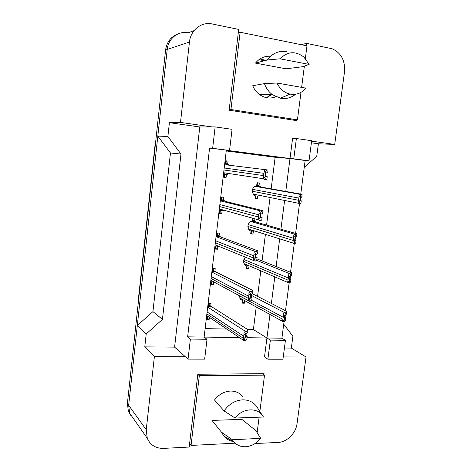 <?xml version="1.0" encoding="UTF-8"?>
<svg xmlns="http://www.w3.org/2000/svg" width="472" height="472" viewBox="0 0 472 472"><rect width="100%" height="100%" fill="white"/><g stroke="black" fill="none" stroke-linecap="round" stroke-linejoin="round"><path stroke-width="0.71" d="M275.388 96.966L275.624 96.66L275.388 96.966M270.391 56.469L270.084 56.233L270.391 56.469M306.316 45.743L306.623 43.383L332.087 48.746C341.138 52.858 345.28 60.546 344.513 71.815L334.713 144.432L311.614 141.14M133.759 419.047L129.664 413.218L128.667 405.306L137.311 325.527L146.202 333.964L144.786 346.879L174.593 347.121L199.78 126.986L212.04 126.921L180.493 122.419L189.449 42.055C190.535 30.125 201.509 21.488 212.158 23.96L238.696 29.417L229.126 110.2L296.676 120.637L296.776 119.858M296.381 138.526L293.761 158.828L309.03 160.81L311.667 140.715L296.381 138.526L292.587 138.42L290.003 158.515L226.318 150.261L204.122 337.085L239.381 337.592M285.772 191.443L290.003 158.515L305.148 160.48L300.752 194.098M284.026 321.957L281.896 338.206L266.94 337.987L269.96 314.464M271.376 303.449L274.792 276.863M276.12 266.538L279.678 238.862M280.917 229.203L284.61 200.464M299.478 203.851L295.608 233.422M294.262 243.694L290.522 272.279M289.112 283.058L285.501 310.682M263.954 374.709L264.084 373.688L197.833 374.225L189.201 447.049L163.56 448.382C155.742 448.483 150.314 445.114 147.276 438.287L146.237 429.744L154.385 356.631L185.325 356.708L174.593 347.121M283.253 356.944L306.027 357.003L297.035 423.638C295.92 433.231 286.964 442.152 278.032 442.435L255.087 443.544M247.003 337.698L266.94 337.987L264.509 356.903L267.895 359.21L282.952 359.227L285.442 340.312L281.896 338.206M209.58 148.09L229.545 150.497L232.071 129.328L215.149 126.909L212.654 148.308L209.58 148.09L187.638 336.843L204.122 337.085L207.025 339.285L190.387 339.067L188.045 359.133L185.325 356.708M146.202 333.964L162.439 319.402L180.971 154.055L170.463 152.981L157.825 136.113L167.206 49.442C168.168 38.551 178.28 30.615 188.175 32.822L194.063 30.645M180.971 154.055L167.89 136.455L157.825 136.113M162.439 319.402L152.94 311.608L170.463 152.981M137.311 325.527L152.94 311.608M284.427 348.017L291.33 348.076L306.027 357.003M291.33 348.076L292.894 336.271L283.731 324.217M304.251 167.365L316.736 156.297L318.393 143.789L334.713 144.432M300.994 44.651L306.623 43.383M199.78 126.986L169.401 122.679L180.493 122.419M169.401 122.679L167.89 136.455M144.786 346.879L154.385 356.631M190.387 339.067L187.638 336.843M215.149 126.909L212.04 126.921M309.03 160.81L305.148 160.48M318.393 143.789L311.396 142.798M271.152 188.853L275.141 157.27L226.235 150.951M275.141 157.27L293.761 158.828M247.564 329.456L253.387 329.568L256.243 306.965M257.576 296.381L260.804 270.845M262.054 260.928L265.406 234.36M266.58 225.085L270.061 197.508M253.387 329.568L270.362 340.117L267.895 359.21M205.131 328.624L226.731 329.049M254.65 230.961L253.328 231.404L252.992 234.077L250.691 233.894L251.021 231.215L249.363 230.165C246.821 225.917 247.806 222.778 252.319 220.76L252.638 218.2M254.892 218.825L254.626 220.961L256.172 221.923L252.703 220.931M247.186 265.388L249.004 266.173L248.673 268.822L246.372 268.686L246.703 266.037L244.803 264.78C243.003 262.243 243.174 259.694 245.31 257.134M244.714 300.658L244.396 303.201L242.107 303.118L242.431 300.493L240.331 299.053L239.286 295.684M259.748 195.414L257.694 196.263L257.358 198.96L255.051 198.73L255.387 196.022L254.019 195.202C251.11 190.841 252.001 187.59 256.697 185.455L257.033 182.735L259.346 182.994L259.01 185.708L261.14 187.396M220.412 199.963L220.973 199.839L221.303 197.084L223.71 197.325L223.38 200.081L225.073 201.155L221.586 200.293M223.822 210.188L222.105 210.801L221.775 213.545L219.374 213.332L219.698 210.583L219.179 210.359M216.152 235.847L216.713 235.711L217.037 232.979L219.439 233.168L219.108 235.894L221.085 237.221M218.683 246.272L217.846 246.502L217.521 249.216L215.126 249.057L215.45 246.337L214.931 246.124L215.45 246.337M211.934 271.341L212.494 271.193L212.813 268.497L215.208 268.627L214.884 271.329L217.09 272.869M213.633 281.825L213.315 284.51L210.925 284.398L211.244 281.707L210.73 281.507M207.763 306.452L208.317 306.298L208.636 303.626L211.025 303.708L210.707 306.381L213.096 308.098M209.397 317.343L209.149 319.42L206.765 319.355L207.084 316.694L206.571 316.511M224.725 163.69L225.286 163.577L225.616 160.787L228.035 161.082L227.699 163.873L229.663 165.294L268.037 170.003L267.671 172.958L266.35 172.84C265.795 173.183 265.559 174.321 265.642 176.268L267.205 176.646L265.707 176.428M228.967 173.537L226.407 174.711L226.076 177.484L223.663 177.212L223.993 174.433L223.474 174.197M188.045 359.133L204.653 359.151L207.025 339.285M212.654 148.308L229.545 150.497M285.442 340.312L270.362 340.117M226.076 177.484L224.33 177.195L224.796 173.289M226.407 174.711L224.66 174.439M227.699 163.873L225.94 163.66M228.035 161.082L225.616 160.81M221.775 213.545L220.064 213.049L220.518 209.267M222.105 210.801L220.389 210.317M223.38 200.081L221.657 199.656M217.521 249.216L215.846 248.514L216.229 245.275M217.846 246.502L216.17 245.818M219.108 235.894L217.421 235.268M213.315 284.51L211.674 283.601L211.987 280.94M214.884 271.329L213.232 270.497M211.244 281.707L210.736 281.43M209.149 319.42L207.538 318.317L207.786 316.252M210.707 306.381L209.084 305.349M207.084 316.694L206.588 316.358M257.358 198.96L255.476 198.559L255.948 194.753M257.694 196.263L255.812 195.868M259.01 185.708L257.11 185.378M252.992 234.077L251.145 233.475L251.576 229.994M253.328 231.404L251.476 230.814M254.626 220.961L252.762 220.43M246.703 266.037L246 265.736M248.673 268.822L246.856 268.019L247.234 265.004M242.431 300.493L240.915 299.661M244.396 303.201L242.614 302.21L242.927 299.685M133.641 418.876L129.735 413.319M146.237 429.744L128.667 405.306L167.206 49.442L189.449 42.055M130.75 415.372L128.384 411.324L127.393 403.46L165.583 50.044C166.728 42.197 170.693 36.904 177.466 34.173M223.675 177.124L224.33 177.195M228.2 165.1L225.805 164.811L226.271 160.893M225.805 164.811L268.037 170.003M266.621 169.837L265.624 171.926L264.255 171.767L263.459 175.578L263.441 178.74L223.651 172.734M264.255 171.767C264.049 170.339 264.609 169.666 265.948 169.761M267.205 176.646L266.839 179.59L264.733 179.472L263.441 178.74M265.624 171.926L264.945 177.36L263.577 177.201M264.945 177.36L265.406 179.549M253.328 194.458L253.647 194.511M255.075 198.517L255.476 198.559M259.27 186.747L256.974 186.499L257.435 182.782M256.974 186.499L254.703 186.245M301.136 194.476L300.369 196.653L299.065 196.517C298.752 195.042 299.23 194.34 300.499 194.405L302.104 194.334L260.851 187.03M302.104 194.334L301.726 197.202L300.829 197.361C300.428 197.815 300.221 198.942 300.204 200.759L301.26 200.777L300.18 200.57M299.065 196.517L298.103 203.202L253.045 194.051M301.26 200.777L300.882 203.638L299.266 203.827L298.103 203.202M300.369 196.653L299.679 201.922L298.381 201.786M299.679 201.922L299.903 203.892M259.016 59.608L264.208 60.805M261.73 61.454L256.202 62.912M219.409 212.99L220.064 213.049M223.911 201.031L221.521 200.795L221.958 197.148M221.521 200.795L220.33 200.677M261.464 211.013L260.444 213.338L259.081 213.208C258.886 211.657 259.458 210.901 260.798 210.954L262.939 210.665L225.28 201.367M262.939 210.665L262.574 213.586L261.199 213.94C260.662 214.359 260.414 215.492 260.461 217.344L260.739 217.627L262.113 217.226L260.385 216.766M259.081 213.208L258.567 214.754L258.213 219.751L219.35 208.943M262.113 217.226L261.753 220.141L259.594 220.548L258.213 219.751M260.444 213.338L259.771 218.701L258.408 218.577M259.771 218.701L260.261 220.601M215.197 248.473L215.846 248.514M219.669 236.578L217.291 236.395L217.686 233.032M217.291 236.395L216.099 236.307M256.373 251.682L255.328 254.231L253.965 254.142C253.794 252.467 254.373 251.629 255.706 251.641L257.901 250.838L220.92 237.044M257.901 250.838L257.541 253.718L256.119 254.538C255.594 255.039 255.334 256.172 255.346 257.936L255.659 258.178L257.087 257.317L255.34 256.632M253.965 254.142L253.092 260.308L215.09 244.809M257.087 257.317L256.727 260.196L255.187 261.152L253.092 260.308M255.328 254.231L254.662 259.529L253.305 259.447M254.662 259.529L255.187 261.152M211.019 283.572L211.674 283.601M215.474 271.742L213.096 271.612L213.462 268.533M213.096 271.612L211.91 271.548M251.34 291.855L250.272 294.622L248.915 294.569C248.762 292.77 249.346 291.861 250.679 291.826L251.34 291.855L252.921 290.522L216.536 272.273M252.921 290.522L252.567 293.372L251.092 294.634C250.585 295.218 250.319 296.357 250.302 298.05L250.644 298.233L252.119 296.923L250.461 296.056M248.915 294.569L248.048 300.422L210.866 280.333M252.119 296.923L251.765 299.767L250.172 301.213L248.048 300.422M250.272 294.622L249.617 299.856L248.26 299.808M249.617 299.856L250.172 301.213M206.889 318.299L207.538 318.317M211.126 306.523L208.954 306.452L209.285 303.649M208.954 306.452L207.869 306.416M246.372 331.539L245.281 334.524L243.93 334.5C243.788 332.589 244.384 331.598 245.711 331.527L246.372 331.539L248.006 329.733L211.32 306.534M248.006 329.733L247.652 332.542L246.136 334.247C245.629 334.913 245.357 336.064 245.316 337.698L245.688 337.799L247.21 336.058L245.711 335.073M243.93 334.5L243.086 340.094L206.689 315.508M247.21 336.058L246.856 338.861L245.216 340.778L243.086 340.094M245.281 334.524L244.638 339.692L243.281 339.675M244.638 339.692L245.216 340.778M306.057 88.158C301.779 93.013 296.617 95.02 290.569 94.188L290.121 94.105C284.291 92.772 279.92 89.078 276.993 83.025L306.057 88.158M295.649 94.223C291.212 97.769 286.262 99.144 280.81 98.329L272.45 94.719C268.804 91.957 266.125 88.252 264.426 83.603L252.726 85.733C254.278 89.409 256.544 92.365 259.529 94.595L272.45 94.719M309.136 64.416L280.02 58.823C287.613 51.33 295.596 50.769 303.956 57.136L309.136 64.416L302.688 66.7L286.097 68.818L255.476 63.106C259.565 58.127 264.603 55.849 270.603 56.274M255.476 63.106L267.335 59.985C272.468 53.2 278.923 50.421 286.687 51.649M267.335 59.985L280.02 58.823M265.447 60.481L260.314 58.717M266.538 97.71L271.689 94.713M265.022 60.593L260.101 58.852M266.308 97.663L271.282 94.707M229.191 109.634L230.932 109.528L297.443 119.847L300.983 92.382M292.298 119.965L297.443 119.847M238.295 32.792L240.112 32.232L230.932 109.528M305.349 58.516L306.977 45.872L240.112 32.232M301.626 87.373L304.369 66.115M276.993 83.025L264.426 83.603M275.872 96.778C270.196 98.943 264.751 98.217 259.529 94.595M260.686 438.358C256.567 443.462 251.558 446.252 245.664 446.742C240.755 446.925 236.773 445.243 233.717 441.709L232.354 439.745L260.686 438.358L255.865 430.653L241.853 419.337L212.034 420.422L215.757 425.071M261.99 414.87L256.644 406.475C253.299 402.044 248.691 399.831 242.82 399.837C235.245 400.291 228.997 403.991 224.07 410.929L214.512 399.99C218.878 394.35 224.253 391.371 230.649 391.052C235.894 391.07 240.018 393.064 243.027 397.023M235.068 418.039C242.909 407.519 258.526 407.159 263.447 417.036L235.068 418.039L224.07 410.929M189.602 443.692L191.042 445.432L235.127 443.184M197.821 374.355L199.32 375.73L191.042 445.432M262.585 373.7L264.538 375.14L199.32 375.73M257.128 432.641L259.122 417.189M259.824 411.72L264.538 375.14M232.354 439.745L221.451 432.163L212.034 420.422M233.658 441.639C229.693 440.954 226.43 439.102 223.87 436.087L221.451 432.163M248.744 229.41L250.349 229.604M250.744 233.439L251.145 233.475M254.915 221.74L252.626 221.539L253.027 218.306M252.626 221.539L250.667 221.368M295.909 234.419L295.118 236.82L293.814 236.714C293.519 235.127 294.009 234.342 295.271 234.372L296.929 233.799L256.414 222.17M296.929 233.799L296.558 236.631L295.608 237.239L294.965 240.62L296.097 240.165L294.947 239.817M293.814 236.714L292.829 243.015L248.514 229.026M296.097 240.165L295.726 242.992L294.693 243.723L292.829 243.015M295.118 236.82L294.434 242.018L293.136 241.924M294.434 242.018L294.693 243.723M244.49 264.391L244.938 264.928M244.23 263.978L245.298 264.178M246.461 267.996L246.856 268.019M290.74 273.884L289.926 276.498L288.628 276.427C288.351 274.722 288.846 273.866 290.109 273.848L290.74 273.884L291.82 272.798L256.892 258.868M291.82 272.798L291.454 275.595L290.451 276.639L289.79 280.026L290.994 279.088L289.855 278.61M288.628 276.427L287.643 282.392L244.048 263.636M290.994 279.088L290.628 281.878L289.537 283.082L287.643 282.392M289.926 276.498L289.253 281.637L287.955 281.572M289.253 281.637L289.537 283.082M239.953 298.505L240.738 298.882L240.667 299.431M239.788 298.186L240.626 298.422M242.219 302.198L242.614 302.21M285.637 312.883L284.799 315.703L283.501 315.662C283.241 313.851 283.743 312.912 285.005 312.865L285.637 312.883L286.769 311.337L252.243 293.649M286.769 311.337L286.41 314.098L285.353 315.567L284.675 318.972L285.955 317.55L284.876 316.977M283.501 315.662L282.539 321.338L239.658 297.891M285.955 317.55L285.595 320.311L284.451 321.963L282.539 321.338M284.799 315.703L284.132 320.783L282.84 320.748M284.132 320.783L284.451 321.963M137.989 305.431L138.202 303.437M155.524 143.128L155.784 140.727M155.394 144.367L138.325 302.275M127.393 403.46L128.679 405.247M165.583 50.044L167.2 49.507M263.742 173.318L224.212 167.997M263.459 175.578L223.976 169.991M300.499 194.405L254.697 186.251M298.564 198.028L252.485 189.325M298.28 200.216L252.225 191.237M260.798 210.954L220.312 200.854M258.567 214.754L219.863 204.588M258.29 216.984L219.633 206.559M255.706 251.641L216.058 236.649M253.458 255.671L215.568 240.779M253.181 257.877L215.332 242.726M250.679 291.826L211.851 272.061M248.414 296.091L211.314 276.574M248.142 298.263L211.084 278.498M250.644 298.233L250.302 298.05M245.711 331.527L207.686 307.089M243.428 336.011L207.108 311.98M243.157 338.158L206.883 313.886M245.688 337.799L245.292 337.539M295.271 234.372L250.591 221.415M293.318 238.212L248.154 224.572M293.035 240.378L247.865 226.454M290.109 273.848L256.544 260.308M288.132 277.919L243.865 259.452M287.855 280.055L243.552 261.293M285.005 312.865L250.791 295.1M283.011 317.143L251.287 300.198M282.734 319.255L249.281 301.171M248.06 300.511L239.28 295.767M147.276 438.287L129.664 413.218M229.038 164.669L225.87 164.285M219.285 236.549L217.356 235.829M214.778 271.701L213.185 270.904M210.583 306.505L209.061 305.543M260.249 186.434L257.051 185.874M138.089 301.879L155.105 144.361M128.384 411.324L129.605 413.065M264.285 59.903L263.83 59.997M290.121 94.105L280.291 98.241M233.717 441.709L223.87 436.087"/></g></svg>

